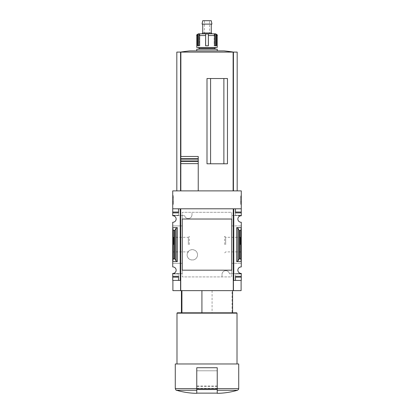 <?xml version="1.0" encoding="UTF-8"?>
<svg xmlns="http://www.w3.org/2000/svg" width="414" height="414" viewBox="0 0 414 414"><rect width="100%" height="100%" fill="white"/><g stroke="black" fill="none" stroke-linecap="round" stroke-linejoin="round"><path stroke-width="0.31" stroke-dasharray="2.07 1.55" d="M229.449 273.763L231.726 273.763L231.726 212.289L182.274 212.289L182.274 215.44L184.551 215.44L182.274 215.44L182.274 276.914L231.726 276.914L231.726 273.763L229.449 273.763A3.752 3.752 0 0 0 222.007 274.441C222.359 269.623 228.73 269.545 229.449 273.763M222.007 276.914L222.007 274.441L222.007 276.914L182.274 276.914L182.274 212.289L231.726 212.289L231.726 276.914L222.007 276.914M191.992 214.757C191.641 219.58 185.27 219.658 184.551 215.44A3.752 3.752 0 0 0 191.992 214.757L191.992 212.289L191.992 214.757M197.535 254.833C197.318 261.803 187.014 261.482 187.133 254.843C187.004 248.183 197.323 247.846 197.535 254.833A5.201 5.201 0 0 0 192.334 249.632A5.201 5.201 0 0 0 187.133 254.833A5.201 5.201 0 0 0 192.334 260.033A5.201 5.201 0 0 0 197.535 254.833M231.726 225.909L241.274 225.909L241.274 261.57L236.673 261.57L237.9 260.923L238.956 259.107L240.762 258.709L241.274 261.57L241.274 266.942A3.24 3.24 0 0 0 237.864 270.182A3.24 3.24 0 0 0 241.274 273.416L231.726 273.659L241.274 273.659L241.274 280.413L233.77 280.413L233.77 208.791L235.478 208.791L235.478 215.27L235.478 208.791L233.77 208.791L233.77 215.559L231.726 215.559L241.274 215.559L241.274 208.791L233.77 208.791L233.77 280.413L233.77 225.909L241.274 225.909L241.274 222.256A3.24 3.24 0 0 1 237.864 219.022A3.24 3.24 0 0 1 241.274 215.787L233.77 215.559L233.77 225.909L231.726 225.909L231.726 215.559L231.726 219.022L182.274 219.022L182.274 270.182L231.726 270.182L231.726 273.659L231.726 263.309L241.274 263.309L231.726 263.309M172.897 290.644L180.566 290.644L180.566 280.413L180.566 290.644L180.566 280.413L172.726 280.413L172.726 273.659L182.274 273.659L182.274 263.309L182.274 273.659L172.726 273.416A3.24 3.24 0 0 0 176.136 270.182A3.24 3.24 0 0 0 172.726 266.942L172.726 225.909L180.23 225.909L180.23 215.559L172.726 215.559L172.726 190.885L241.274 190.885L241.274 208.791L235.478 208.791L241.274 208.791M180.23 280.413L180.23 208.791L180.23 215.559L182.274 215.559L182.274 225.909L182.274 215.559L172.726 215.787A3.24 3.24 0 0 1 176.136 219.022A3.24 3.24 0 0 1 172.726 222.256L172.726 225.909L182.274 225.909L180.23 225.909L180.23 263.309L172.726 263.309L182.274 263.309L180.23 263.309L180.23 280.413L180.23 208.791L172.726 208.791L178.522 208.791L178.522 215.27L178.522 208.791L180.23 208.791L172.726 208.791M233.77 280.413L233.434 280.413L233.434 290.644L241.103 290.644M180.566 290.644L233.434 290.644L233.434 280.413L241.103 280.413L233.434 280.413L233.434 290.644M241.274 244.602L241.274 236.306L241.274 244.602M172.726 244.602L172.726 236.306L172.726 244.602M241.274 227.633L236.673 227.633L237.9 228.274L238.956 230.096L239.722 230.494L240.762 230.494L241.274 227.633M176.1 260.923L177.327 261.57L172.726 261.57L173.238 258.709L175.044 259.107L176.1 260.923L176.1 228.274L177.327 227.633L172.726 227.633L173.238 230.494L175.044 230.096L176.1 228.274M172.726 204.376L172.726 195.677L172.726 204.376L173.321 204.376L172.726 204.376M172.726 212.03L172.726 212.884L172.726 212.03L178.522 212.03L178.522 215.27L178.522 212.03L172.726 212.03L178.522 212.03L178.522 212.884L172.726 212.884M241.274 195.677L241.274 204.376L241.274 195.677L240.679 195.677L241.274 195.677M241.274 212.884L235.478 212.884L241.274 212.884L241.274 212.03L241.274 215.27L241.274 212.884L235.478 212.884L235.478 212.03L241.274 212.03M172.726 273.933L172.726 277.173L172.726 273.933L178.522 273.933L178.522 280.413L178.522 273.933L172.726 273.933M235.478 280.413L235.478 273.933L235.478 280.413M212.077 290.644L212.077 312.813L181.42 312.813L232.58 312.813L232.073 312.813L232.073 290.644L232.58 290.644L181.42 290.644L232.073 290.644M238.718 388.622L217.231 388.622L217.231 393.3L217.231 367.72L196.769 367.72L217.231 367.72L196.769 367.72L196.769 393.129M233.263 208.791L180.737 208.791L180.737 290.644M241.274 277.173L235.478 277.173L241.274 277.173L235.478 277.173L235.478 276.319L241.274 276.319M172.726 277.173L178.522 277.173L172.726 277.173L178.522 277.173L178.522 276.319L172.726 276.319M223.881 163.789L207 163.789L227.462 163.789L223.881 163.789L223.881 78.525L207 78.525L227.462 78.525L223.881 78.525L223.881 163.789L223.881 78.525L227.462 78.525L227.462 163.789L210.581 163.789L210.581 78.525L210.581 163.789L210.581 78.525L223.881 78.525M180.825 156.456L198.234 156.456M198.234 190.885L237.181 190.885L198.234 190.885L198.234 163.633M198.234 160.979L198.234 159.111M180.825 190.885L180.825 163.633M180.825 161.398L180.825 158.691M176.819 52.092L180.566 52.092L180.566 190.885L180.566 52.092L237.181 52.092M210.581 163.789L207 163.789L207 78.525L210.581 78.525M233.434 190.885L233.434 52.092L180.551 52.092L233.449 52.092L233.434 190.885L233.434 52.092M180.566 190.885L180.566 52.092M189.969 50.881L224.031 50.881M238.718 363.968L175.282 363.968M217.231 388.622L217.231 367.72L217.231 388.715L196.769 388.715M176.985 363.968L237.015 363.968L176.985 363.968M237.015 313.155L176.985 313.155M236.673 312.813L177.327 312.813M212.077 312.813L232.073 312.813M240.286 244.602L240.286 237.3L240.286 244.602M225.677 244.602L225.677 237.3L225.677 244.602M224.688 244.602L224.688 236.306L224.688 244.602M189.312 244.602L189.312 236.306L189.312 244.602M188.323 244.602L188.323 237.3L188.323 244.602M173.714 244.602L173.714 237.3L173.714 244.602M240.679 204.376L241.274 204.376L240.679 204.376L240.679 195.677L240.679 204.376M240.679 201.934L240.679 196.614L240.679 203.315L241.274 203.315L241.274 197.261L241.274 203.315L240.679 203.315L240.679 201.934L241.274 201.934M240.679 197.261L241.274 197.261L241.274 196.614L241.274 197.261L240.679 197.261M240.679 196.614L241.274 196.614L240.679 196.614M240.679 202.342L241.274 202.342M240.679 201.861L241.274 201.861M240.679 201.499L241.274 201.499M173.321 204.376L173.321 195.677L172.726 195.677L173.321 195.677L173.321 204.376M172.726 197.468L173.321 197.468L172.726 197.468L172.726 196.614L173.321 196.614L172.726 196.614L172.726 197.468L173.321 197.468L173.321 196.614L173.321 202.586L173.321 201.732L172.726 201.732L173.321 201.732L173.321 203.434L172.726 203.434L172.726 197.468L172.726 202.586L173.321 202.586L172.726 202.586L172.726 201.732L172.726 203.434L173.321 203.434L173.321 197.737L172.726 197.737M173.321 197.468L173.321 197.737M241.274 273.933L235.478 273.933L241.274 273.933M241.274 215.27L235.478 215.27L241.274 215.27M178.522 215.27L172.726 215.27L178.522 215.27M173.238 258.709L173.238 230.494M240.762 258.709L240.762 230.494M217.231 393.129L217.231 388.715M217.231 388.679L217.231 370.789L196.769 370.789L196.769 388.679L196.769 370.789L217.231 370.789L217.231 388.679L196.769 388.679L217.231 388.679M217.231 47.47L196.769 47.47M197.514 45.768L197.514 35.537A1.708 1.584 90 0 1 198.001 34.305L198.001 45.768L197.514 45.768L199.874 45.768L197.514 45.768M198.937 45.768L199.351 45.768L198.937 45.768L198.937 35.537A1.708 1.345 -90 0 1 199.351 34.305L199.874 33.834L199.874 45.768L199.351 45.768L199.874 45.768L199.874 33.834M215.528 33.829L214.597 33.829L215.999 34.305A1.708 1.584 -90 0 1 216.486 35.537L216.486 45.768L214.126 45.768L214.147 33.829L207.45 33.829L208.351 34.305L208.423 45.768L205.577 45.768L205.649 34.305L205.577 45.768L208.351 45.768L205.649 45.768M215.063 45.768L215.063 35.537A1.708 1.345 90 0 0 214.649 34.305L214.649 45.768L215.063 45.768L214.126 45.768L214.649 45.768L214.649 34.305L214.147 33.829M198.472 33.829L199.403 33.829L198.001 34.305M212.118 33.829L199.853 33.829M207.45 33.829L205.649 34.305M217.231 50.881L196.769 50.881L217.231 50.881M217.231 49.178L196.769 49.178M215.528 49.178L198.472 49.178L215.528 49.178M214.675 48.324L199.325 48.324M215.528 47.47L198.472 47.47L215.528 47.47M211.264 32.98L202.736 32.98M211.264 24.11L202.736 24.11L211.264 24.11M211.937 24.11L202.063 24.11M211.264 20.7L202.736 20.7M209.556 20.7L204.444 20.7L209.556 20.7L209.556 33.829L204.444 33.829L209.556 33.829M214.126 33.834L214.126 45.768L215.999 45.768L215.999 34.305M236.673 261.57L236.673 227.633M177.327 261.57L177.327 227.633M237.491 390.262L217.231 390.262M180.877 190.885L180.877 52.092M233.123 190.885L233.123 52.092M196.769 390.262L176.509 390.262M196.769 388.622L175.282 388.622M173.321 201.913L172.726 201.913M173.321 201.556L172.726 201.556M174.278 258.709L174.278 230.494M175.044 259.107L175.044 230.096M237.9 260.923L237.9 228.274M238.956 259.107L238.956 230.096M239.722 258.709L239.722 230.494M217.231 389.548L196.769 389.548M217.231 388.337L196.769 388.337M217.231 386.376L196.769 386.376M217.231 386.05L196.769 386.05M217.231 35.537L216.486 35.537M197.514 35.537L196.769 35.537M205.577 35.537L198.937 35.537M215.063 35.537L208.423 35.537M199.351 34.305L199.351 45.768L199.351 34.305M208.351 34.305L208.351 45.768M224.688 252.897L225.677 251.903L240.286 251.903L241.274 252.897M224.688 236.306L225.677 237.3L240.286 237.3L241.274 236.306M172.726 252.897L173.714 251.903L188.323 251.903L189.312 252.897M172.726 236.306L173.714 237.3L188.323 237.3L189.312 236.306M204.444 33.829L204.444 20.7"/><path stroke-width="0.62" d="M231.726 263.309L231.726 270.182L182.274 270.182L182.274 219.022L231.726 219.022L231.726 225.909M172.726 212.03L172.726 212.884L178.522 212.884L178.522 208.791L178.522 212.03L172.726 212.03L172.726 190.885L241.274 190.885L241.274 215.787A3.24 3.24 0 0 0 237.864 219.022A3.24 3.24 0 0 0 241.274 222.256L241.274 227.633L236.673 227.633L237.9 228.274L238.956 230.096L239.722 230.494L240.762 230.494L241.274 227.633L241.274 266.942A3.24 3.24 0 0 0 237.864 270.182A3.24 3.24 0 0 0 241.274 273.416L241.274 280.413L235.478 280.413L235.478 277.173L241.274 277.173M172.726 212.884L172.726 215.787A3.24 3.24 0 0 1 176.136 219.022A3.24 3.24 0 0 1 172.726 222.256L172.726 261.57L177.327 261.57L176.1 260.923L175.044 259.107L173.238 258.709L172.726 261.57L172.726 266.942A3.24 3.24 0 0 1 176.136 270.182A3.24 3.24 0 0 1 172.726 273.416L172.726 280.413L180.23 280.413L180.23 208.791L172.726 208.791M181.927 312.813L181.927 290.644M217.231 393.3L218.939 393.3L217.231 393.3L217.231 392.979M241.274 208.791L233.77 208.791L233.77 280.413L233.434 280.413L233.434 290.644L233.263 208.791L233.263 290.644L172.897 290.644L172.897 280.413M180.566 290.644L180.566 280.413L180.23 280.413M233.77 280.413L235.478 280.413L235.478 276.319L241.274 276.319M237.9 260.923L236.673 261.57L241.274 261.57L240.762 258.709L238.956 259.107L237.9 260.923L237.9 228.274M241.274 212.03L235.478 212.03L235.478 208.791L235.478 212.884L241.274 212.884M177.327 227.633L172.726 227.633L173.238 230.494L175.044 230.096L176.1 228.274L177.327 227.633L177.327 261.57M172.726 276.319L178.522 276.319L178.522 280.413L178.522 277.173L172.726 277.173M233.263 208.791L180.737 208.791L180.737 290.644M231.726 219.022L231.726 270.182L231.726 219.022M223.881 163.789L223.881 78.525M210.581 163.789L210.581 78.525M180.825 190.885L180.825 156.456L198.234 156.456L198.234 159.111L198.234 156.456M180.825 160.979L198.234 160.979L198.234 163.633L198.234 159.111L180.825 159.111M198.234 190.885L198.234 163.633L180.825 163.633L180.825 161.398L198.234 161.398M198.234 158.691L180.825 158.691L180.825 156.456M241.103 280.413L241.103 290.644L233.434 290.644M180.566 190.885L180.566 52.092L176.819 52.092L176.819 190.885M237.181 190.885L237.181 52.092L180.566 52.092A170.527 170.527 0 0 1 189.969 50.881L224.031 50.881L233.449 52.092A170.527 170.527 0 0 0 224.031 50.881M233.434 190.885L233.434 52.092M227.462 163.789L227.462 78.525L207 78.525L207 163.789L227.462 163.789M196.769 392.979L196.769 393.3L195.061 393.3L196.769 393.3L196.769 367.72L217.231 367.72L217.231 393.129L196.769 393.129M196.769 390.262L176.509 390.262C176.302 390.578 175.893 390.035 175.282 388.622L175.282 363.968L238.718 363.968L238.718 388.622C238.428 388.917 239.452 388.808 237.491 390.262C231.431 392.032 225.247 393.046 218.939 393.3M176.985 363.968L176.985 313.155L237.015 313.155L237.015 363.968M176.985 313.155L177.327 312.813L236.673 312.813L237.015 313.155M201.923 312.813L201.923 290.644M173.238 258.709L173.238 230.494M240.762 258.709L240.762 230.494M197.514 35.537A1.708 1.584 90 0 1 198.001 34.305L199.403 33.829L199.853 33.829L199.351 34.305A1.708 1.345 -90 0 0 198.937 35.537L198.937 45.768L197.514 45.768L197.514 35.537L196.769 35.537L196.769 47.47L217.231 47.47L217.231 35.537C217.666 35.123 217.096 34.553 215.528 33.829L214.597 33.829L215.999 34.305L215.999 45.768L215.063 45.768L216.486 45.768L216.486 35.537A1.708 1.584 -90 0 0 215.999 34.305M215.063 45.768L215.063 35.537A1.708 1.345 90 0 0 214.649 34.305L214.147 33.829L214.597 33.829L214.126 33.834M199.874 33.834L206.55 33.829L205.649 34.305L205.577 45.768L208.423 45.768L208.351 34.305L208.351 45.768M196.769 35.537C196.371 35.086 196.94 34.517 198.472 33.829L199.853 33.829M201.882 33.829L202.736 32.98L211.264 32.98L212.118 33.829L206.55 33.829L214.147 33.829M207.45 33.829L208.351 34.305M196.769 50.881L196.769 49.178L217.231 49.178L217.231 50.881M198.472 49.178L199.325 48.324L214.675 48.324L215.528 49.178M214.675 48.324L215.528 47.47M211.264 32.98L211.264 24.11M202.063 24.11L211.937 24.11L211.264 20.7L202.736 20.7L202.063 24.11M198.937 45.768L198.001 45.768L198.001 34.305M217.231 390.262L237.491 390.262M217.231 388.622L238.718 388.622M233.123 190.885L233.123 52.092M180.877 156.456L180.877 52.092M175.282 388.622L196.769 388.622M236.673 261.57L236.673 227.633M174.278 258.709L174.278 230.494M175.044 259.107L175.044 230.096M176.1 260.923L176.1 228.274M238.956 259.107L238.956 230.096M239.722 258.709L239.722 230.494M217.231 388.715L196.769 388.715M217.231 389.548L196.769 389.548M216.486 35.537L217.231 35.537M208.423 35.537L215.063 35.537M198.937 35.537L205.577 35.537M205.649 34.305L205.649 45.768M181.42 312.813L181.42 290.644M176.509 390.262C182.569 392.032 188.753 393.046 195.061 393.3M232.58 312.813L232.58 290.644M199.325 48.324L198.472 47.47M202.736 32.98L202.736 24.11"/></g></svg>
